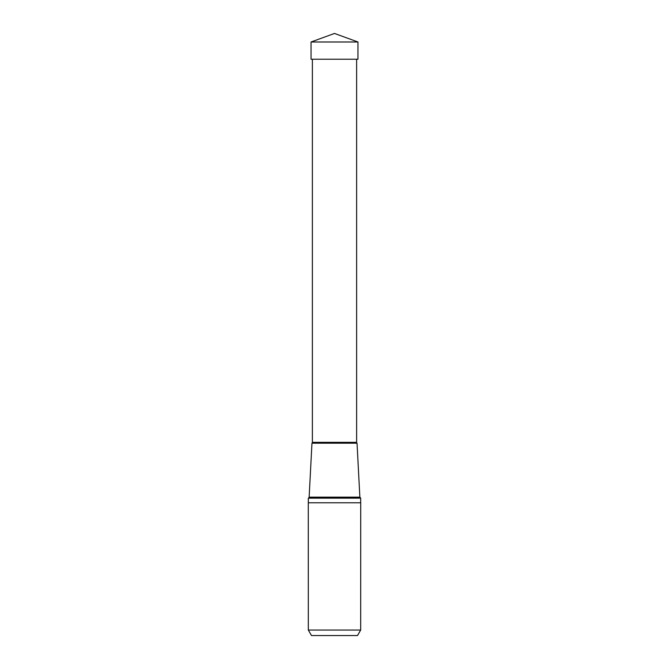 <?xml version="1.0" encoding="UTF-8"?>
<svg xmlns="http://www.w3.org/2000/svg" width="669" height="669" viewBox="0 0 669 669"><rect width="100%" height="100%" fill="white"/><g stroke="black" fill="none" stroke-linecap="round" stroke-linejoin="round"><path stroke-width="1" d="M334.5 33.45L357.948 41.988L311.052 41.988L311.052 59.223L311.052 41.988L334.5 33.45L311.052 41.988M311.052 59.223L357.948 59.223L357.948 41.988M311.503 635.55L357.497 635.55L311.503 635.55L308.325 630.056L360.675 630.056L357.497 635.55M308.325 630.056L308.292 502.779L360.708 502.779L360.675 630.056M360.675 502.779L360.675 498.154A1.095 1.095 0 0 1 359.863 497.151L357.037 443.196L311.963 443.196L357.037 443.196A1.095 1.095 0 0 1 356.619 442.334L356.619 59.223M308.325 502.779L308.325 498.154L360.675 498.154L359.863 497.151L309.137 497.151L311.963 443.196A1.095 1.095 0 0 0 312.381 442.334L312.381 59.223M308.325 498.154A1.095 1.095 0 0 0 309.137 497.151M356.619 442.334L312.381 442.334"/></g></svg>
